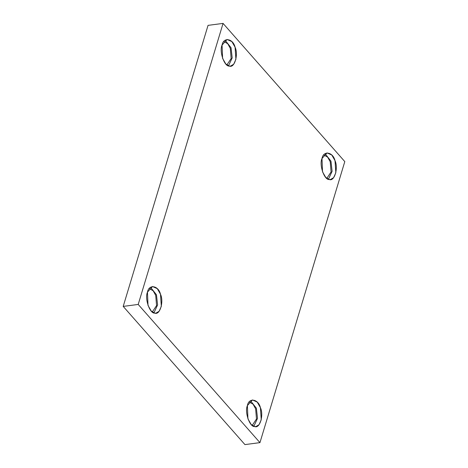 <?xml version="1.0" encoding="UTF-8"?>
<svg xmlns="http://www.w3.org/2000/svg" width="468" height="468" viewBox="0 0 468 468"><rect width="100%" height="100%" fill="white"/><g stroke="black" fill="none" stroke-linecap="round" stroke-linejoin="round"><path stroke-width="0.7" d="M247.402 405.569L247.935 418.86L251.141 424.453L254.709 426.547L255.914 426.564L259.038 424.698L261.249 419.778L260.413 407.657L257.213 402.07L252.433 399.947L247.402 405.569C248.783 397.367 258.348 398.9 260.413 407.657C263.975 415.063 259.787 428.945 254.709 426.547C249.76 427.337 244.39 411.922 247.402 405.569M250.479 400.725L256.37 408.184L257.529 418.369L253.826 426.313L257.529 418.369L256.37 408.184L250.479 400.725M249.157 402L253.059 404.176L255.639 408.839L256.493 419.006L252.223 425.424L256.493 419.006L255.639 408.839L253.059 404.176L249.157 402M321.99 158.523L322.522 171.814L325.728 177.407L329.296 179.501L330.502 179.525L333.625 177.653L335.837 172.733L335 160.612L331.8 155.025L327.021 152.901L321.99 158.523C323.37 150.322 332.929 151.854 335 160.612C338.563 168.024 334.374 181.9 329.296 179.501C324.347 180.297 318.977 164.882 321.99 158.523M325.067 153.679L330.958 161.138L332.116 171.323L328.413 179.273L332.116 171.323L330.958 161.138L325.067 153.679M323.745 154.955L327.647 157.131L330.227 161.793L331.081 171.961L326.81 178.378L331.081 171.961L330.227 161.793L327.647 157.131L323.745 154.955M222.06 45.092L222.598 58.383L225.804 63.976L229.373 66.07L230.578 66.093L233.702 64.221L235.913 59.301L235.076 47.18L231.871 41.593L227.091 39.47L222.06 45.092C223.447 36.89 233.005 38.423 235.076 47.18C238.639 54.586 234.445 68.468 229.373 66.07C224.418 66.86 219.053 51.445 222.06 45.092M225.143 40.248L231.034 47.707L232.192 57.892L228.489 65.836L232.192 57.892L231.034 47.707L225.143 40.248M223.821 41.523L227.723 43.7L230.303 48.362L231.151 58.529L226.886 64.947L231.151 58.529L230.303 48.362L227.723 43.7L223.821 41.523M147.473 292.137L148.011 305.428L151.217 311.021L154.785 313.115L155.99 313.133L159.114 311.261L161.325 306.347L160.489 294.22L157.283 288.639L152.509 286.515L147.473 292.137C148.859 283.936 158.418 285.468 160.489 294.22C164.052 301.632 159.863 315.514 154.785 313.115C149.836 313.905 144.466 298.49 147.473 292.137M150.556 287.293L156.447 294.752L157.605 304.937L153.902 312.881L157.605 304.937L156.447 294.752L150.556 287.293M149.233 288.569L153.135 290.745L155.715 295.407L156.564 305.575L152.299 311.992L156.564 305.575L155.715 295.407L153.135 290.745L149.233 288.569M259.951 442.634L244.939 444.6L259.951 442.634L138.206 304.44L223.06 23.4L208.049 25.366L123.201 306.405L138.206 304.44L123.201 306.405L244.939 444.6L123.201 306.405L208.049 25.366L223.06 23.4L344.799 161.595L259.951 442.634L344.799 161.595L223.06 23.4L138.206 304.44L259.951 442.634"/></g></svg>
